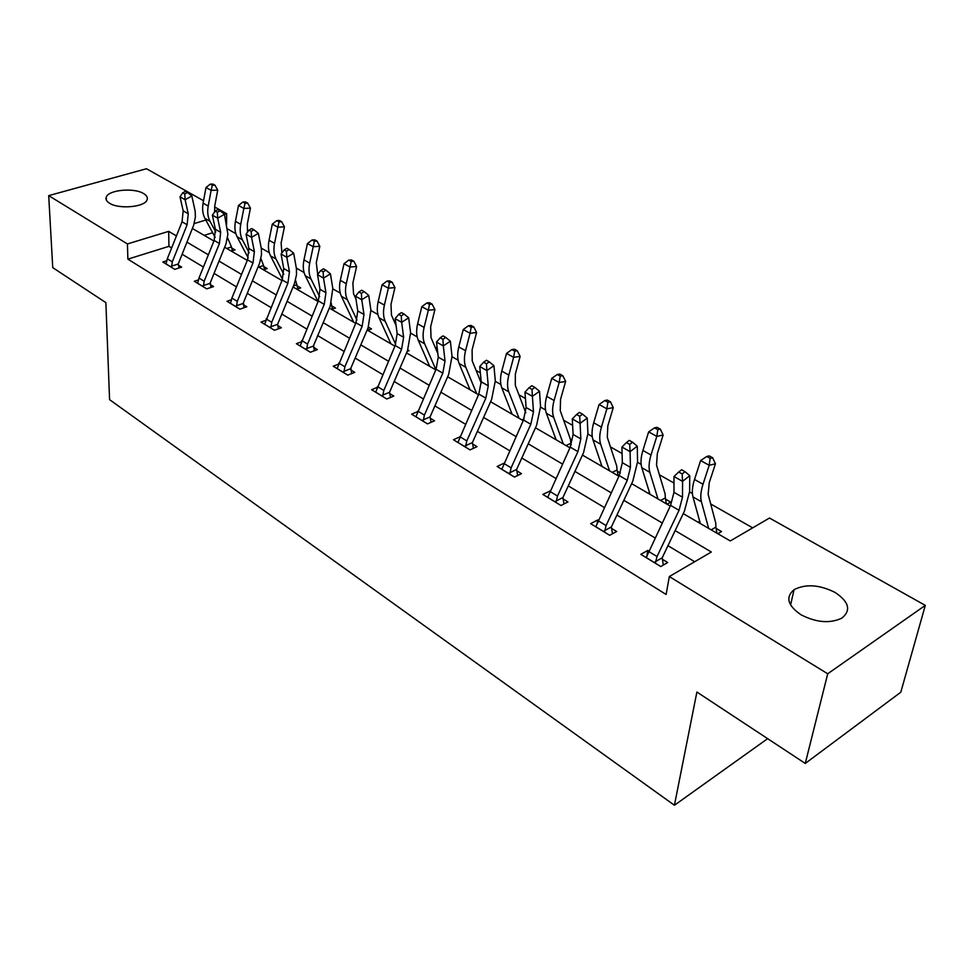 <?xml version="1.0" encoding="UTF-8"?>
<svg xmlns="http://www.w3.org/2000/svg" width="974" height="974" viewBox="0 0 974 974"><rect width="100%" height="100%" fill="white"/><g stroke="black" fill="none" stroke-linecap="round" stroke-linejoin="round"><path stroke-width="1.46" d="M800.932 614.728C787.589 605.463 785.312 597.111 794.078 589.66C805.754 583.73 819.414 584.644 835.059 592.423C849.036 601.774 851.313 610.333 841.913 618.113C829.933 623.737 816.285 622.617 800.932 614.728M109.587 203.262C106.531 201.375 105.423 199.329 106.251 197.113C108.455 189.857 134.035 187.483 143.58 193.558C146.806 195.482 147.963 197.612 147.037 199.938C144.761 207.097 118.962 209.447 109.587 203.262M683.224 513.615L730.269 540.947L769.497 518.034L925.3 605.39L900.792 692.222L805.267 763.446L696.897 692.039L674.422 805.255L109.575 399.644L105.874 302.634L52.742 267.631L48.7 195.628L146.477 168.745L203.542 200.741M214.597 206.938L226.638 213.696L224.47 214.353L227.879 234.235L225.956 243.987L210.274 282.752L210.932 287.452M226.589 224.556L226.638 213.696M752.683 527.859L710.703 503.96M692.404 493.538L689.616 491.955M673.984 483.055L659.41 474.764M641.148 464.367L637.568 462.333M622.094 453.519L610.442 446.896M592.241 436.522L587.943 434.087M572.627 425.37L563.666 420.257M545.525 409.932L540.582 407.132M525.436 398.5L518.923 394.799M500.867 384.511L495.34 381.37M480.352 372.835L476.091 370.412M458.121 360.185L452.07 356.74M437.241 348.302L435.061 347.061M417.176 336.882L410.638 333.157M377.924 314.541L370.948 310.56M340.255 293.089L332.877 288.901M304.071 272.501L296.339 268.094M269.299 252.704L261.239 248.114M235.842 233.663L227.49 228.902M674.422 805.255L767.646 738.657M212.649 232.725L204.187 235.355M231.301 251.109L235.026 249.904L231.751 248.005M263.491 269.81L267.241 268.556L263.832 266.584M296.912 289.229L300.674 287.914L297.131 285.857M331.635 309.391L335.409 308.015L331.732 305.885M353.684 322.199L341.411 296.315C339.378 291.871 339.013 286.539 340.328 280.329L344.017 263.711L348.777 260.119L351.188 261.434L353.83 261.239L351.419 259.924L348.777 260.119M367.734 330.356L371.52 328.92L368.379 327.106M407.181 351.431L409.08 350.664L407.826 349.934M511.119 413.646L511.788 413.341M554.778 439.006L555.655 438.592M600.386 465.499L601.506 464.939M620.328 472.962L617.321 471.221M618.466 476.006L619.184 475.629M648.063 493.197L649.463 492.454M666.995 504.191L670.745 502.146L665.595 499.175M697.981 522.186L699.697 521.224M717.801 533.703L721.539 531.561L716.146 528.432M171.631 247.968L168.928 246.349L127.874 259.133L666.119 594.457L669.321 576.547L711.337 552.002L675.128 530.611M694.693 561.73L667.945 545.683M655.112 537.977L616.919 515.076M604.318 507.515L568.244 485.88M555.874 478.453L521.784 457.999M509.633 450.719L477.37 431.36M465.426 424.201L434.879 405.878M423.142 398.829L394.178 381.467M382.648 374.54L355.169 358.067M343.822 351.261L317.743 335.616M306.591 328.92L281.803 314.054M270.833 307.467L247.274 293.344M236.475 286.867L214.061 273.414M203.432 267.046L182.101 254.238M166.676 260.788L162.816 262.018L174.784 269.335L181.639 267.12L178.376 265.147M198.367 279.928L194.301 281.267L206.732 288.864L213.61 286.551L210.226 284.505M231.301 299.785L227.003 301.27L239.921 309.172L246.836 306.749L243.317 304.606M265.549 320.422L260.995 322.065L274.437 330.283L281.389 327.739L277.724 325.523M301.209 341.886L296.376 343.7L310.365 352.247L317.341 349.593L313.531 347.28M338.368 364.203L333.218 366.224L347.791 375.136L354.779 372.348L350.81 369.937M377.108 387.445L371.605 389.697L386.8 398.999L393.813 396.065L389.673 393.545M417.542 411.649L411.649 414.193L427.501 423.885L434.526 420.805L430.204 418.187M459.801 436.876L453.446 439.749L470.016 449.891L477.041 446.652L472.524 443.901M503.996 463.198L497.13 466.473L514.455 477.065L521.48 473.656L516.768 470.783M550.103 491.054L542.822 494.415L560.963 505.506L567.976 501.914L563.033 498.907M598.328 520.36L597.671 519.958L590.67 523.671L609.675 535.298L616.676 531.5L611.502 528.358M648.891 551.089L647.807 550.42L640.831 554.352L660.762 566.539L667.726 562.534L662.308 559.234M805.267 763.446L827.717 673.777L669.321 576.547M925.3 605.39L827.717 673.777M127.874 259.133L127.424 243.95L48.7 195.628M176.428 235.939L168.697 231.362L127.424 243.95M662.223 522.989L623.835 500.307M611.173 492.82L574.916 471.404M562.485 464.05L528.212 443.803M516.001 436.583L483.579 417.432M471.586 410.346L440.881 392.205M429.096 385.229L399.997 368.038M388.407 361.184L360.794 344.881M349.398 338.148L323.198 322.662M311.984 316.039L287.099 301.331M276.068 294.818L252.412 280.829M241.552 274.425L219.04 261.117M208.363 254.811L186.935 242.149M192.402 228.513L213.927 241.016M224.665 247.25L247.286 260.399M258.195 266.73L281.973 280.549M293.064 286.989L318.084 301.514M329.346 308.064L355.693 323.368M367.149 330.016L394.896 346.135M406.548 352.905L435.804 369.901M447.663 376.78L478.526 394.714M490.592 401.726L523.196 420.658M535.469 427.793L569.936 447.809M582.44 455.077L618.904 476.249M631.639 483.652L670.246 506.078M205.818 220.039L194.216 223.582M168.928 246.349L168.697 231.362M549.713 491.919L549.835 490.884M597.232 522.953L597.671 519.958M646.712 556.921L647.807 550.42M171.534 267.339L172.301 261.848L187.118 224.763L188.25 213.744L185.109 199.719L180.007 196.821L183.173 210.834L188.25 213.744M183.173 210.834L182.053 221.816L167.309 258.816L166.03 263.978M184.756 193.972L187.458 192.487L185.413 191.342L182.71 192.815L184.756 193.972L185.109 199.719L191.841 195.993L195.141 211.102L195.421 216.873L193.656 225.298L178.23 264.003L179.058 267.96M171.29 266.231L178.23 264.003M191.841 195.993L187.458 192.487M182.71 192.815L180.007 196.821M226.723 248.455L231.459 246.933L232.384 250.756M214.645 211.918L214.779 205.794L217.713 190.161L211.127 190.356L208.205 206.05C207.17 211.918 207.779 217.019 210.031 221.342L215.717 231.958M212.344 185.255L214.974 185.194L212.929 184.062L210.287 184.135L212.344 185.255L211.127 190.356L205.989 187.519L203.103 203.176C202.081 209.033 202.702 214.122 204.954 218.444L215.157 237.376M231.459 246.933L227.551 237.802M205.989 187.519L210.287 184.135M214.974 185.194L217.713 190.161M203.347 286.806L204.163 281.218L219.418 243.512L220.672 232.348L217.689 218.164L212.381 215.157L215.4 229.316L220.672 232.348M215.4 229.316L214.158 240.456L198.976 278.065L197.637 283.312M217.92 209.58L215.205 211.115L217.336 212.308L220.051 210.774L217.92 209.58M203.116 285.662L210.092 283.337M220.051 210.774L224.47 214.317L217.689 218.164L217.336 212.308M215.205 211.115L212.381 215.157M236.402 307.017L237.279 301.356L252.984 262.992L254.384 251.669L251.56 237.339L246.045 234.21L248.894 248.528L254.384 251.669M248.894 248.528L247.518 259.827L231.885 298.081L230.473 303.389M251.195 231.374L253.934 229.791L251.73 228.549L248.991 230.12L251.195 231.374L251.56 237.339L258.39 233.383L261.349 248.82L261.495 254.738L259.522 263.418L243.378 302.829L244.048 307.723M236.171 305.86L243.183 303.425M258.39 233.383L253.934 229.791M248.991 230.12L246.045 234.21M258.792 267.083L263.552 265.488L264.49 269.481M247.53 232.141L247.323 224.02L250.44 208.144L243.841 208.412L240.736 224.337C239.641 230.29 240.188 235.452 242.392 239.811L249.161 252.777M245.046 203.201L247.688 203.103L245.558 201.935L242.916 202.032L245.046 203.201L243.841 208.412L238.508 205.477L235.44 221.366C234.357 227.307 234.917 232.445 237.12 236.804L248.2 257.927M263.552 265.488L260.922 258.573M238.508 205.477L242.916 202.032M247.688 203.103L250.44 208.144M293.503 285.93L296.851 284.761L297.813 288.913M281.888 252.936L281.133 242.952L284.445 226.845L277.846 227.185L274.546 243.342C273.377 249.393 273.864 254.604 276.019 258.999L283.787 274.327M279.039 221.853L281.681 221.719L279.465 220.514L276.823 220.635L279.039 221.853L277.846 227.185L272.306 224.13L269.043 240.249C267.887 246.276 268.386 251.487 270.541 255.87L282.472 279.307M296.851 284.761L295.524 280.208M272.306 224.13L276.823 220.635M281.681 221.719L284.445 226.845M270.784 328.043L271.722 322.297L287.902 283.264L289.436 271.783L286.806 257.294L281.06 254.044L283.726 268.507L289.436 271.783M283.726 268.507L282.216 279.964L264.611 324.269M286.441 251.207L289.193 249.575L286.892 248.285L284.14 249.916L286.441 251.207L286.806 257.294L293.685 253.203L296.437 268.8L296.51 274.79L294.44 283.604L277.59 324.318L278.479 328.81M270.553 326.874L277.59 324.318M293.685 253.203L289.193 249.575M284.14 249.916L281.06 254.044M306.567 349.922L307.553 344.078L324.257 304.363L325.937 292.711L323.502 278.077L317.524 274.692L319.996 289.302L325.937 292.711M319.996 289.302L318.328 300.929L300.138 346.001M323.137 271.856L325.913 270.175L323.514 268.824L320.738 270.516L323.137 271.856L323.502 278.077L330.429 273.84L332.816 288.474L330.259 305.897L313.604 345.441L314.298 350.75M306.335 348.729L313.397 346.05M330.429 273.84L325.913 270.175M320.738 270.516L317.524 274.692M343.822 372.713L344.881 366.772L362.121 326.339L363.972 314.529L361.756 299.736L355.522 296.206L357.775 310.962L363.972 314.529M357.775 310.962L355.948 322.759L337.138 368.622M361.378 293.393L364.179 291.64L361.671 290.24L358.882 291.981L361.378 293.393L361.756 299.736L368.732 295.353L370.887 310.134L368.087 327.812L350.896 368.062L351.614 373.614M343.591 371.496L350.677 368.696M368.732 295.353L364.179 291.64M358.882 291.981L355.522 296.206M330.588 305.081L331.452 304.765L332.426 309.099M317.719 274.437L316.294 262.627L319.813 246.288L313.202 246.702L309.695 263.114C308.454 269.25 308.88 274.522 310.974 278.941L319.679 296.717M314.395 241.248L317.037 241.089L314.724 239.823L312.082 239.981L314.395 241.248L313.202 246.702L307.443 243.524L303.973 259.888C302.744 266.012 303.17 271.283 305.276 275.691L317.974 301.453M331.452 304.765L331.282 303.182M307.443 243.524L312.082 239.981M317.037 241.089L319.813 246.288M367.977 328.055L368.416 330.101M355.924 298.884L353.538 293.771L352.868 283.117L356.606 266.523L350.007 267.022L346.294 283.678C344.966 289.911 345.307 295.244 347.341 299.688L356.947 320.02M351.188 261.434L350.007 267.022L344.017 263.711M353.83 261.239L356.606 266.523M396.077 325.486L391.475 315.223L390.976 304.448L394.945 287.598L388.358 288.194L384.401 305.106C382.977 311.424 383.245 316.83 385.205 321.298L395.651 344.309M389.515 282.46L392.145 282.229L389.649 280.853L387.007 281.084L389.515 282.46L388.358 288.194L382.1 284.737L378.18 301.611C376.78 307.918 377.06 313.311 379.032 317.78L390.939 343.834M382.1 284.737L387.007 281.084M392.145 282.229L394.945 287.598M437.862 353.623L431.007 337.576L430.678 326.68L434.903 309.562L428.329 310.256L424.116 327.447C422.606 333.863 422.789 339.317 424.664 343.822L435.889 369.706M429.473 304.387L432.103 304.107L429.485 302.683L426.856 302.951L429.473 304.387L428.329 310.256L421.815 306.664L417.639 323.794C416.142 330.198 416.348 335.653 418.236 340.145L429.668 366.334M421.815 306.664L426.856 302.951M432.103 304.107L434.903 309.562M481.29 383.22L472.232 360.891L472.098 349.873L476.59 332.475L470.052 333.291L465.572 350.737C463.953 357.263 464.038 362.778 465.828 367.308L476.663 393.63M471.16 327.252L473.778 326.947L471.051 325.45L468.433 325.766L471.16 327.252L470.052 333.291L463.247 329.529L458.803 346.939C457.208 353.44 457.317 358.956 459.107 363.472L470.04 389.783M463.247 329.529L468.433 325.766M473.778 326.947L476.59 332.475M525.79 412.769L515.283 385.229L515.343 374.077L520.128 356.411L513.627 357.336L508.854 375.075C507.125 381.698 507.113 387.287 508.793 391.828L519.057 418.26M514.71 351.151L517.316 350.786L514.467 349.228L511.861 349.581L514.71 351.151L513.627 357.336L506.504 353.416L501.78 371.106C500.076 377.717 500.076 383.281 501.78 387.822L512.141 414.242M521.894 419.904L523.939 418.966M506.504 353.416L511.861 349.581M517.316 350.786L520.128 356.411M566.089 445.581L570.886 443.255L571.214 444.814M570.886 443.255L570.46 439.335L560.245 410.663L560.537 399.389L565.638 381.431L559.173 382.49L554.096 400.509C552.258 407.242 552.124 412.891 553.707 417.444L563.313 443.961M560.245 376.122L562.826 375.721L559.843 374.089L557.262 374.491L560.245 376.122L559.173 382.49L551.734 378.387L546.706 396.357C544.88 403.078 544.77 408.703 546.365 413.268L556.093 439.773M551.734 378.387L557.262 374.491M562.826 375.721L565.638 381.431M612.269 472.402L617.066 469.955L618.125 475.799M617.066 469.955L616.712 466.01L607.289 437.265L607.825 425.857L613.255 407.619L606.851 408.812L601.433 427.123C599.473 433.966 599.217 439.676 600.666 444.254L609.566 470.832M607.886 402.262L610.442 401.799L607.326 400.095L604.769 400.558L607.886 402.262L606.851 408.812L599.071 404.502L593.702 422.777C591.754 429.607 591.522 435.293 592.996 439.871L602.017 466.449M599.071 404.502L604.769 400.558M610.442 401.799L613.255 407.619M660.579 500.466L665.352 497.884L666.386 503.838M665.352 497.884L665.108 493.915L656.537 465.109L657.34 453.592L663.136 435.037L656.805 436.376L651.022 455.004C648.915 461.956 648.526 467.727 649.853 472.317L657.961 498.944M657.803 429.656L660.335 429.12L657.06 427.33L654.528 427.854L657.803 429.656L656.805 436.376L648.635 431.872L642.913 450.451C640.831 457.378 640.466 463.137 641.817 467.727L650.048 494.354M648.635 431.872L654.528 427.854M660.335 429.12L663.136 435.037M382.66 396.467L383.805 390.44L401.592 349.252L403.626 337.272L401.653 322.321L395.152 318.632L397.161 333.558L403.626 337.272M397.161 333.558L395.164 345.514L375.684 392.205M401.276 315.844L404.088 314.042L401.483 312.569L398.67 314.383L401.276 315.844L401.653 322.321L408.666 317.792L410.59 332.731L407.522 350.652L389.539 392.279L390.489 397.453M382.441 395.237L389.539 392.279M408.666 317.792L404.088 314.042M398.67 314.383L395.152 318.632M423.191 421.255L424.396 415.119L442.805 373.176L445.021 361.001L443.316 345.904L436.51 342.057L438.263 357.129L445.021 361.001M438.263 357.129L436.072 369.268L415.91 416.799M442.927 339.293L445.763 337.418L443.036 335.884L440.211 337.759L442.927 339.293L443.316 345.904L450.365 341.217L452.021 356.301L448.661 374.491L430.07 416.896L431.056 422.326M422.972 419.989L430.07 416.896M450.365 341.217L445.763 337.418M440.211 337.759L436.51 342.057M465.511 447.127L466.802 440.893L485.831 398.159L488.266 385.814L486.854 370.558L479.744 366.541L481.205 381.759L488.266 385.814M481.205 381.759L478.806 394.08L457.902 442.476M486.464 363.801L489.301 361.853L486.452 360.246L483.615 362.194L486.464 363.801L486.854 370.558L493.94 365.688L495.303 380.931L491.639 399.389L472.402 442.586L473.413 448.32M465.292 445.849L472.402 442.586M493.94 365.688L489.301 361.853M483.615 362.194L479.744 366.541M509.743 474.18L511.119 467.849L530.83 424.274L533.496 411.746L532.401 396.345L524.949 392.132L526.106 407.509L533.496 411.746M526.106 407.509L523.488 420.013L501.793 469.322M531.999 389.43L534.86 387.409L531.877 385.741L529.016 387.749L531.999 389.43L532.401 396.345L539.523 391.292L540.558 406.682L536.552 425.419L516.634 469.444L517.669 475.507M509.524 472.877L516.634 469.444M539.523 391.292L534.86 387.409M529.016 387.749L524.949 392.132M556.02 502.487L557.505 496.034L577.935 451.619L580.833 438.897L580.09 423.349L572.298 418.942L573.102 434.453L580.833 438.897M573.102 434.453L570.24 447.151L547.705 497.397M579.688 416.275L582.562 414.169L579.433 412.416L576.571 414.51L579.688 416.275L580.09 423.349L587.237 418.089L587.931 433.637L583.56 452.654L562.923 497.544L563.97 503.96M555.813 501.16L562.923 497.544M587.237 418.089L582.562 414.169M576.571 414.51L572.298 418.942M604.501 532.133L606.084 525.57L627.28 480.255L630.446 467.35L630.093 451.656L621.911 447.029L622.337 462.699L630.446 467.35M622.337 462.699L619.221 475.58L595.784 526.8M629.691 444.412L632.564 442.233L629.289 440.394L626.416 442.573L629.691 444.412L630.093 451.656L637.264 446.189L637.568 461.871L632.796 481.18L611.38 526.958L612.463 533.789M604.294 530.781L611.38 526.958M637.264 446.189L632.564 442.233M626.416 442.573L621.911 447.029M655.332 563.228L657.024 556.544L679.048 510.303L682.494 497.203L682.567 481.375L673.984 476.505L673.984 492.32L682.494 497.203M673.984 492.32L670.575 505.384L646.188 557.627M682.165 473.948L685.039 471.672L681.605 469.748L678.72 472.013L682.165 473.948L682.567 481.375L689.75 475.677L689.629 491.505L684.43 511.094L662.198 557.81L663.294 565.09M655.137 561.84L662.198 557.81M689.75 475.677L685.039 471.672M678.72 472.013L673.984 476.505M711.154 529.844L715.902 527.129L716.913 533.18M715.902 527.129L715.768 523.123L708.147 494.293L709.255 482.654L715.44 463.794L709.194 465.304L703.009 484.236C700.769 491.31 700.233 497.13 701.402 501.732L708.634 528.371M710.143 458.364L712.651 457.78L709.218 455.905L706.71 456.489L710.143 458.364L709.194 465.304L700.623 460.568L694.511 479.464C692.283 486.501 691.771 492.32 692.977 496.923L700.355 523.562M700.623 460.568L706.71 456.489M712.651 457.78L715.44 463.794M166.055 263.93L171.509 267.278M182.053 221.816L187.118 224.763M167.309 258.816L172.301 261.848M208.205 206.05L203.103 203.176M210.031 221.342L204.954 218.444M197.661 283.264L203.322 286.733M214.158 240.456L219.418 243.512M198.976 278.065L204.163 281.218M230.497 303.34L236.39 306.944M247.518 259.827L252.984 262.992M231.885 298.081L237.279 301.356M240.736 224.337L235.44 221.366M242.392 239.811L237.12 236.804M274.546 243.342L269.043 240.249M276.019 258.999L270.541 255.87M264.636 324.22L270.772 327.97M282.216 279.964L287.902 283.264M266.109 318.888L271.722 322.297M300.162 345.94L306.542 349.849M318.328 300.929L324.257 304.363M301.721 340.535L307.553 344.078M337.162 368.574L343.81 372.64M355.948 322.759L362.121 326.339M338.806 363.071L344.881 366.772M309.695 263.114L303.973 259.888M310.974 278.941L305.276 275.691M346.294 283.678L340.328 280.329M347.341 299.688L341.411 296.315M384.401 305.106L378.18 301.611M385.205 321.298L379.032 317.78M424.116 327.447L417.639 323.794M424.664 343.822L418.236 340.145M465.572 350.737L458.803 346.939M465.828 367.308L459.107 363.472M508.854 375.075L501.78 371.106M508.793 391.828L501.78 387.822M554.096 400.509L546.706 396.357M553.707 417.444L546.365 413.268M601.433 427.123L593.702 422.777M600.666 444.254L592.996 439.871M651.022 455.004L642.913 450.451M649.853 472.317L641.817 467.727M375.708 392.145L382.648 396.394M395.164 345.514L401.592 349.252M377.449 386.581L383.805 390.44M415.935 416.75L423.179 421.17M436.072 369.268L442.805 373.176M417.773 411.089L424.396 415.119M457.926 442.427L465.487 447.054M478.806 394.08L485.831 398.159M459.874 436.693L466.802 440.893M501.817 469.261L509.731 474.094M523.488 420.013L530.83 424.274M503.887 463.441L511.119 467.849M547.729 497.337L556.008 502.401M570.24 447.151L577.935 451.619M549.92 491.432L557.505 496.034M595.82 526.751L604.489 532.048M619.221 475.58L627.28 480.255M598.146 520.749L606.084 525.57M646.225 557.566L655.319 563.13M670.575 505.384L679.048 510.303M648.696 551.479L657.024 556.544M703.009 484.236L694.511 479.464M701.402 501.732L692.977 496.923M794.078 589.66L790.571 604.988M106.251 197.113L106.361 200.133"/></g></svg>
